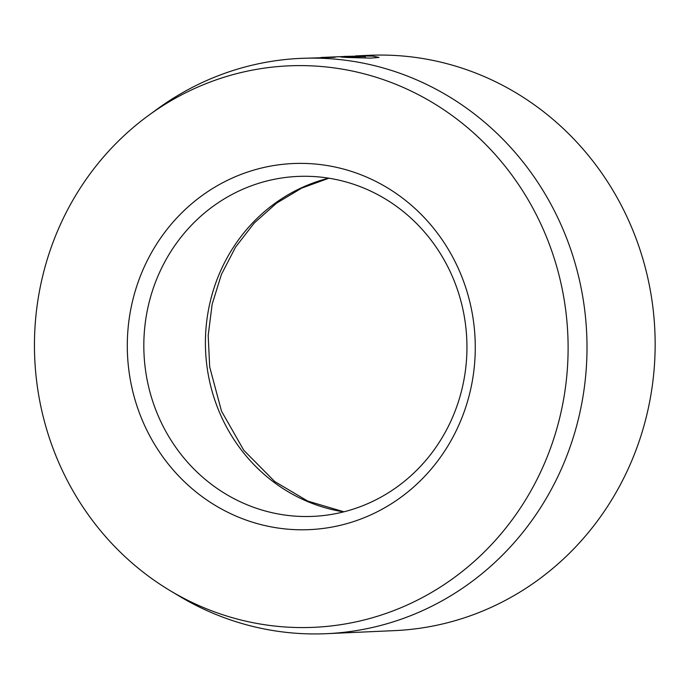<?xml version="1.0" encoding="UTF-8"?>
<svg xmlns="http://www.w3.org/2000/svg" width="689" height="689" viewBox="0 0 689 689"><rect width="100%" height="100%" fill="white"/><g stroke="black" fill="none" stroke-linecap="round" stroke-linejoin="round"><path stroke-width="1.03" d="M148.505 115.459A281.017 266.807 -92.6 0 0 37.12 384.918A281.017 266.807 -92.6 0 0 169.838 590.473A281.017 266.807 -92.6 0 0 451.648 579.449A281.017 266.807 -92.6 0 0 565.445 308.25A281.017 266.807 -92.6 0 0 148.505 115.459L157.058 109.215A287.942 273.378 87.4 0 1 300.68 58.384A287.942 273.378 87.4 0 1 584.272 306.751A287.942 273.378 87.4 0 1 326.517 633.682L394.668 630.616A287.942 273.378 -92.6 0 0 652.423 303.685A287.942 273.378 -92.6 0 0 368.83 55.318L355.533 55.921L372.766 56.11L379.045 57.428L370.665 58.126L347.299 57.48L341.012 57.041L365.196 56.593L361.406 56.067L344.431 56.412L358.065 56.576A287.942 273.378 -92.6 0 0 345.008 56.481L345.353 56.481M345.008 56.481L321.014 57.471M473.532 321.582A183.231 173.964 87.4 0 1 325.819 528.084A183.231 173.964 87.4 0 1 129.032 371.578A183.231 173.964 87.4 0 1 276.745 165.084A183.231 173.964 87.4 0 1 473.532 321.582M145.439 369.614A170.149 161.545 -92.6 0 0 313.021 516.371A170.149 161.545 -92.6 0 0 465.333 323.184A170.149 161.545 -92.6 0 0 297.751 176.427A170.149 161.545 -92.6 0 0 145.439 369.614M321.014 57.463L335.018 57.308L300.68 58.384M359.081 56.455L358.065 56.576M326.517 633.682A287.942 273.378 87.4 0 1 178.916 595.925L169.838 590.473M343.673 511.867A170.149 161.545 87.4 0 1 207.027 366.849A170.149 161.545 87.4 0 1 328.687 178.167M365.394 58.014L365.204 56.593M328.946 178.21L301.687 188.114L276.496 203.203L254.207 223.055L235.621 247.05L221.419 274.42L212.152 304.237L208.19 335.457L209.689 366.97L221.505 411.152L243.811 450.305L274.713 481.525L307.759 501.101L343.932 511.806"/></g></svg>
